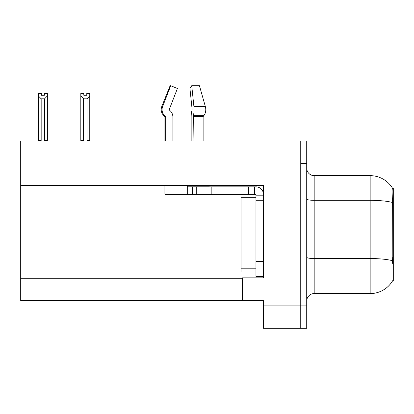 <?xml version="1.0" encoding="UTF-8"?>
<svg xmlns="http://www.w3.org/2000/svg" width="414" height="414" viewBox="0 0 414 414"><rect width="100%" height="100%" fill="white"/><g stroke="black" fill="none" stroke-linecap="round" stroke-linejoin="round"><path stroke-width="0.62" d="M263.428 277.835L242.526 277.835L242.526 300.673L20.7 300.673L20.7 140.946L300.745 140.946L300.745 328.292L263.428 328.292L263.428 305.899L300.745 305.899L300.745 328.292L306.717 328.292L306.717 305.899L300.745 305.899L300.745 163.339L306.717 163.339L306.717 305.899M20.7 185.431L263.428 185.431L263.428 200.283L255.961 200.283L255.961 194.311L248.498 194.311L248.498 186.849L255.961 186.849A7.462 7.462 0 0 1 263.428 194.316M263.428 200.283L263.428 261.488L255.961 261.488L255.961 276.412L263.428 276.412L263.428 261.488L263.428 277.83M242.526 300.673L263.428 300.673L263.428 305.899M392.7 263.728L392.218 257.239L392.327 202.456C392.969 194.342 393.072 189.664 392.622 188.432L393.3 188.339L393.3 280.894L392.7 280.671A26.123 26.123 0 0 1 370.163 293.583A26.123 26.123 0 0 0 392.565 280.894M306.717 301.045A7.462 7.462 0 0 1 314.185 293.583L370.163 293.583L370.163 175.65L314.185 175.65A7.462 7.462 0 0 1 306.717 168.188A7.462 7.462 0 0 0 314.185 175.65L314.185 293.583M392.622 188.432A26.123 26.123 0 0 0 370.163 175.65A26.123 26.123 0 0 1 392.622 188.432M300.745 140.946L306.717 140.946L306.717 163.339M83.794 93.476L83.794 95.246L86.774 95.246L83.794 95.246M89.76 93.476L89.76 95.955L86.997 98.801L83.571 98.801L83.571 140.569L83.204 140.946M87.364 140.946L86.997 140.569L89.76 140.569L89.76 140.946L89.76 95.955M86.997 140.569L86.997 98.801M83.571 140.569L80.808 140.569L80.808 140.946L80.808 93.471L83.794 93.471M83.571 98.801L80.808 95.955M86.774 95.246L86.774 93.471L89.76 93.471M44.381 93.476L47.367 93.476L47.367 95.955L44.603 98.801L41.172 98.801L41.172 140.569L38.409 140.569L38.409 140.946M44.381 95.246L41.395 95.246L44.381 95.246L44.381 93.471M41.172 98.801L38.409 95.955L38.409 93.476L41.395 93.476L41.395 95.246M41.172 140.569L40.805 140.946M38.409 95.955L38.409 140.569M47.367 95.955L47.367 140.569L44.603 140.569L44.603 98.801M44.971 140.946L44.603 140.569M47.367 140.569L47.367 140.946M203.129 140.946L203.129 116.939A0.745 0.528 -90 0 1 203.305 116.386L203.838 115.708A8.213 5.806 90 0 0 205.349 106.538L199.434 85.708L191.739 85.708L189.943 88.492L192.112 109.317L191.863 110.828A8.213 2.127 -90 0 0 191.159 116.939L191.159 140.946M164.901 140.946L164.901 116.939L165.667 116.939A0.745 0.719 -90 0 0 165.429 116.386L164.653 116.386L163.903 115.708L164.7 115.708L165.429 116.386A0.745 0.719 -90 0 1 165.667 116.939L165.667 140.946M172.876 140.946L172.876 116.939A8.213 7.928 90 0 0 170.242 110.828L169.512 110.15A0.745 0.719 -90 0 1 169.321 109.317L177.404 88.492L170.713 85.708L170.128 85.708L161.765 106.538C160.554 110.041 161.269 113.1 163.903 115.708C161.269 113.1 160.554 110.041 161.765 106.538L162.635 106.538A8.213 7.928 90 0 0 164.7 115.708M209.344 185.431L209.344 186.103L187.294 186.103L187.294 186.849L196.252 186.849L196.252 194.311L164.901 194.311L164.901 185.431M193.09 140.946L193.348 115.708A8.213 2.127 -90 0 0 193.902 106.538L191.739 85.708M169.321 109.317A0.745 0.719 -90 0 0 169.512 110.15L170.242 110.828M170.713 85.708L162.635 106.538M196.252 186.849L248.498 186.849M196.252 194.311L248.498 194.311M255.961 276.412L263.428 276.412M254.47 194.311L254.47 186.849M263.428 195.806L255.961 195.806M255.961 261.488L255.966 197.297L241.036 197.297L241.036 271.936L255.961 271.936M20.7 278.28L242.526 278.28M393.3 204.992L392.218 204.992M393.3 257.239L392.218 257.239M392.327 202.456A26.123 4.538 180 0 0 370.163 200.324L314.185 200.324A7.462 1.294 0 0 1 306.717 199.025M392.405 260.701A26.123 4.538 180 0 0 370.163 258.543L314.185 258.543A7.462 1.294 0 0 1 306.717 257.244M187.294 194.311L187.294 186.849M203.129 116.939L193.09 116.939M205.349 106.538L193.902 106.538M203.838 115.708L193.348 115.708M203.305 116.386L193.157 116.386M211.181 194.311L211.181 186.849M192.52 194.311L192.52 186.849M241.036 268.205L255.961 268.205M241.036 201.028L255.961 201.028M164.653 116.386L164.901 116.939"/></g></svg>
